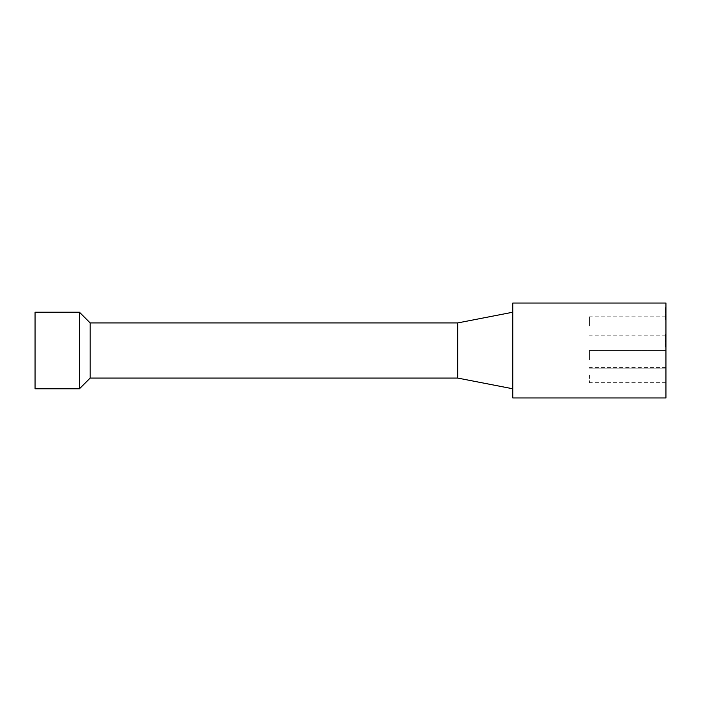 <?xml version="1.0" encoding="UTF-8"?>
<svg xmlns="http://www.w3.org/2000/svg" width="701" height="701" viewBox="0 0 701 701"><rect width="100%" height="100%" fill="white"/><g stroke="black" fill="none" stroke-linecap="round" stroke-linejoin="round"><path stroke-width="0.53" stroke-dasharray="3.5 2.63" d="M665.95 309.22L665.95 319.998L665.95 307.485L665.337 307.485L665.337 319.998L665.337 307.485L665.95 307.485L665.95 309.22L665.337 309.22M665.95 308.904L665.337 308.904L665.95 308.904M665.95 312.085L665.337 312.085M665.95 314.179L665.337 314.179M665.95 319.998L665.337 319.998M665.95 319.262L665.337 319.262M665.95 317.509L665.337 317.509L665.95 317.509M665.95 318.184L665.337 318.184M665.95 318.578L665.337 318.578M665.95 345.619L665.95 334.272L665.95 345.619L665.337 345.619L665.337 334.272L665.337 345.619M665.95 341.86L665.337 341.86L665.95 341.86M665.95 340.502L665.337 340.502L665.95 340.502M665.95 336.384L665.337 336.384M665.95 335.691L665.337 335.691M665.95 336.769L665.337 336.769L665.95 336.769M665.95 335.034L665.337 335.034M665.95 334.272L665.337 334.272M665.95 340.432L665.337 340.432M665.95 341.229L665.337 341.229M665.95 341.343L665.337 341.343M665.95 346.347L665.337 346.347M665.95 345.339L665.95 347.039L665.337 347.039L665.337 336.007L665.337 347.039L665.95 347.039L665.95 334.754L665.337 334.754L665.337 336.007L665.337 334.754L665.95 334.754L665.95 336.007L665.337 336.007L665.95 336.007L665.95 345.339L665.337 345.339M665.95 346.285L665.337 346.285M665.95 344.55L665.337 344.55L665.95 344.55M665.95 345.234L665.337 345.234L665.95 345.243M665.95 347.039L665.337 347.039M665.95 344.217L665.337 344.217L665.95 344.217M665.95 336.007L665.337 336.007L665.95 336.007M79.458 388.783L79.458 312.217M90.175 378.067L90.175 322.933M35.05 388.783L35.05 312.217M457.692 378.067L457.692 322.933M512.817 350.5L512.817 388.783L512.817 350.5M589.383 375L589.383 382.658L589.383 375M665.95 375L665.95 382.658L665.95 375M589.383 326L589.383 316.808L589.383 326M665.95 326L665.95 316.808L665.95 326M589.383 359.692L589.383 350.5L589.383 359.692M665.95 359.692L665.95 350.5L665.95 359.692M665.95 303.034L665.95 397.966M512.817 303.034L512.817 397.966M665.95 316.624L665.337 316.624M665.95 318.079L665.337 318.079M665.95 316.537L665.337 316.537M665.95 312.173L665.337 312.173M665.95 343.919L665.337 343.919M665.95 340.064L665.337 340.064M665.95 338.285L665.337 338.285M665.95 335.411L665.337 335.411M665.95 338.171L665.337 338.171M665.95 344.086L665.337 344.086M665.95 367.342L589.383 367.342M665.95 382.658L589.383 382.658M665.95 316.808L589.383 316.808M665.95 335.183L589.383 335.183M665.95 350.5L589.383 350.5L665.95 350.5M665.95 368.875L589.383 368.875L665.95 368.875"/><path stroke-width="1.05" d="M79.458 312.217L79.458 388.783L35.05 388.783L35.05 312.217L79.458 312.217L90.175 322.933L90.175 378.067L79.458 388.783M90.175 322.933L457.692 322.933L457.692 378.067L90.175 378.067M665.95 350.5L665.95 303.034L512.817 303.034L512.817 397.966L665.95 397.966L665.95 350.5M457.692 378.067L512.817 388.783M457.692 322.933L512.817 312.217"/></g></svg>
